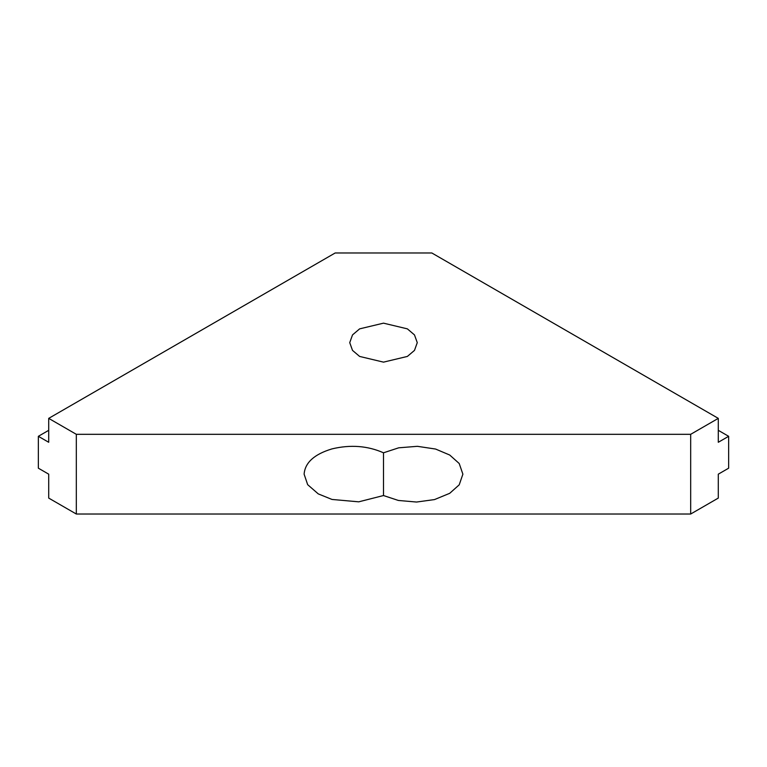 <?xml version="1.0" encoding="UTF-8"?>
<svg xmlns="http://www.w3.org/2000/svg" width="767" height="767" viewBox="0 0 767 767"><rect width="100%" height="100%" fill="white"/><g stroke="black" fill="none" stroke-linecap="round" stroke-linejoin="round"><path stroke-width="1.15" d="M359.627 356.434L352.513 350.394L349.733 342.648L352.513 334.911L359.627 328.861L383.5 323.156L407.373 328.861L414.487 334.911L417.267 342.648L414.487 350.394L407.373 356.434L383.5 362.139L359.627 356.434M383.5 495.54L383.5 452.798L398.715 447.813L417.373 446.317L435.598 449.05L449.711 455.023L459.212 463.508L462.885 474.169L459.212 484.83L449.711 493.315L434.534 499.576L416.558 502.04L398.351 500.448L383.5 495.54L358.745 501.829L332.015 499.451L318.267 493.89L307.663 484.667L304.115 474.169C305.007 462.645 314.307 454.217 332.015 448.887C350.481 444.477 367.642 445.79 383.5 452.798M690.683 434.314L76.316 434.314L48.704 418.37L335.179 252.976L431.821 252.976L718.296 418.37L690.683 434.314L690.683 514.024L76.316 514.024L76.316 434.314M718.296 430.325L728.65 436.308L718.296 442.281L718.296 418.37M690.683 514.024L718.296 498.08L718.296 474.169L728.65 468.186L728.65 436.308M76.316 514.024L48.704 498.08L48.704 474.169L38.35 468.186L38.35 436.308L48.704 430.325M38.35 436.308L48.704 442.281L48.704 418.37"/></g></svg>
